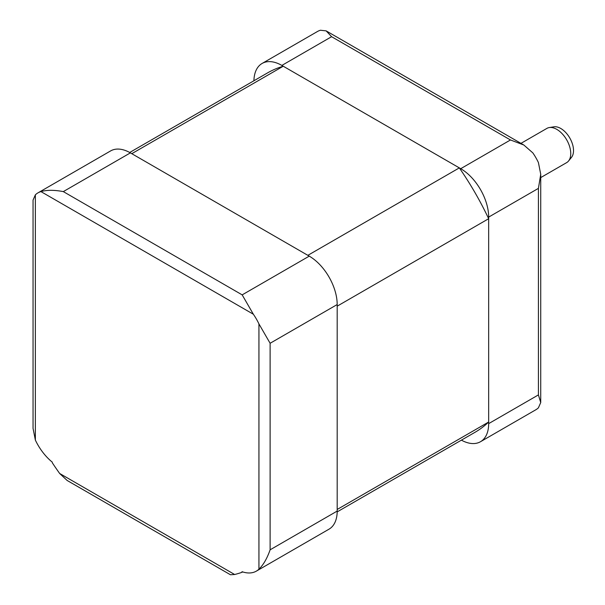<?xml version="1.0" encoding="UTF-8"?>
<svg xmlns="http://www.w3.org/2000/svg" width="605" height="605" viewBox="0 0 605 605"><rect width="100%" height="100%" fill="white"/><g stroke="black" fill="none" stroke-linecap="round" stroke-linejoin="round"><path stroke-width="0.91" d="M270.117 343.277L270.117 549.809C267.085 558.468 263.356 564.926 258.94 569.169L258.94 323.909L270.117 343.277L337.189 304.549A39.522 22.816 -120 0 0 309.246 256.142L130.385 152.876A39.522 22.816 -120 0 0 110.624 150.917L37.956 192.874A39.522 22.816 -120 0 0 35.362 194.833L35.362 440.085L33.048 428.378L33.048 200.081L35.362 194.833M63.306 191.603L242.174 294.869L253.351 314.229L40.951 191.603C46.835 189.902 54.291 189.902 63.306 191.603L130.385 152.876M242.681 571.914L242.008 572.3L242.008 571.687A39.522 22.816 -120 0 0 256.346 571.128A39.522 22.816 -120 0 0 258.94 569.169M258.94 323.909A39.522 22.816 -120 0 0 253.351 314.229M40.951 191.603A39.522 22.816 -120 0 0 37.956 192.874M35.362 440.085A39.522 22.816 -120 0 0 52.295 462.159L52.295 462.772A213.429 123.223 60 0 0 59.661 473.481L234.642 574.5L230.437 574.75L67.14 480.468L59.661 473.481M242.008 572.3A213.429 123.223 60 0 1 234.642 574.5M256.346 571.128L329.007 529.178A39.522 22.816 -120 0 0 337.189 511.081L337.189 304.549M337.189 306.16L488.666 218.707L488.666 422.01L337.189 509.463M488.666 422.01A207.492 119.798 60 0 1 475.031 432.288L337.182 511.875M131.784 153.685L283.253 66.232L459.324 167.887A207.492 119.798 60 0 1 488.666 218.707M459.324 167.887L307.847 255.34M129.689 152.49L267.539 72.903A207.492 119.798 60 0 1 283.253 66.232M253.918 80.767A39.522 22.816 60 0 1 262.094 63.465A39.522 22.816 60 0 1 281.854 65.423L460.723 168.689A39.522 22.816 60 0 1 488.666 217.097L488.666 423.629A39.522 22.816 60 0 1 480.483 441.726A39.522 22.816 60 0 1 461.411 440.153M549.272 127.557L553.915 126.823A18.037 10.414 60 0 1 560.767 128.472A18.037 10.414 60 0 1 571.952 142.576A18.037 10.414 60 0 1 571.528 157.323L568.564 160.975A19.761 11.412 -120 0 0 569.033 144.814A19.761 11.412 -120 0 0 556.781 129.364A19.761 11.412 -120 0 0 549.272 127.557A19.761 11.412 -120 0 0 546.905 128.389L520.966 143.362M540.726 402.567L540.726 174.263L538.412 188.374L538.412 394.906L540.726 402.567L538.412 407.815A39.522 22.816 60 0 1 535.818 409.774L480.483 441.726M540.726 174.263L538.412 162.556A39.522 22.816 60 0 0 532.823 152.876L523.839 145.018L510.469 139.967L460.723 168.689M510.469 139.967L331.601 36.701L326.133 30.87L320.423 30.25A39.522 22.816 60 0 0 317.428 31.52L262.094 63.465M540.726 177.59L566.666 162.616A19.761 11.412 -120 0 0 568.564 160.975M270.117 549.809L337.189 511.081M242.174 294.869L309.246 256.142M538.412 188.374L488.666 217.097M538.412 394.906L488.666 423.629M331.601 36.701L281.854 65.423M523.839 145.018L326.133 30.87"/></g></svg>
